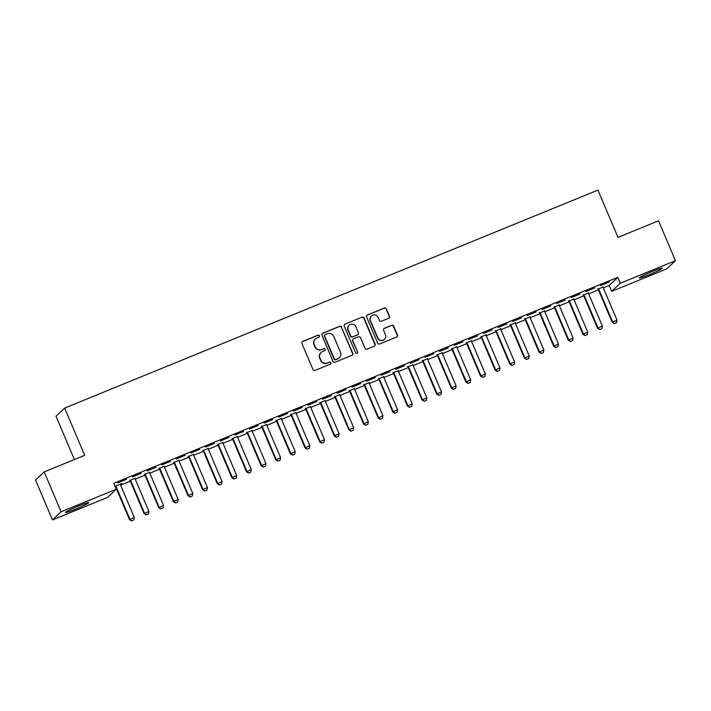<?xml version="1.0" encoding="UTF-8"?>
<svg xmlns="http://www.w3.org/2000/svg" width="711" height="711" viewBox="0 0 711 711"><rect width="100%" height="100%" fill="white"/><g stroke="black" fill="none" stroke-linecap="round" stroke-linejoin="round"><path stroke-width="1.07" d="M319.408 335.788A1.102 1.084 46.7 0 0 317.968 335.183L302.717 341.422A1.582 1.546 46.7 0 0 301.899 343.457L312.973 369.551A1.582 1.546 46.7 0 0 315.026 370.413L330.277 364.183A1.102 1.084 46.7 0 0 330.855 362.752A1.102 1.084 46.7 0 0 329.415 362.148L327.442 362.957A5.048 4.95 46.7 0 1 320.874 360.193L319.959 358.024A5.048 4.95 46.7 0 1 322.581 351.501L324.554 350.701A1.102 1.084 46.7 0 0 325.131 349.27A1.102 1.084 46.7 0 0 323.692 348.666L321.719 349.474A5.048 4.95 46.7 0 1 315.16 346.71L314.235 344.542A5.048 4.95 46.7 0 1 316.857 338.027L318.83 337.218A1.102 1.084 46.7 0 0 319.408 335.788M319.035 337.103A1.102 1.084 46.7 0 0 317.737 335.405L302.486 341.644A1.582 1.546 46.7 0 0 302.139 341.84M330.482 364.068A1.102 1.084 46.7 0 0 329.184 362.37L327.442 362.957M324.758 350.585A1.102 1.084 46.7 0 0 323.461 348.888L321.719 349.474M648.983 274.775A12.549 0.88 -23 0 1 639.251 277.957A12.549 0.88 -23 0 1 652.618 271.344A12.549 0.88 -23 0 1 662.35 268.154A12.549 0.88 -23 0 1 648.983 274.775M75.304 509.254A12.549 0.88 -23 0 1 65.572 512.444A12.549 0.88 -23 0 1 78.948 505.823A12.549 0.88 -23 0 1 88.671 502.641A12.549 0.88 -23 0 1 75.304 509.254M388.677 318.279A1.582 1.546 46.7 0 0 389.495 316.244L386.393 308.921A1.582 1.546 46.7 0 0 384.34 308.059L367.4 314.982A1.582 1.546 46.7 0 0 366.574 317.017L377.657 343.111A1.582 1.546 46.7 0 0 379.701 343.973L396.649 337.05A1.582 1.546 46.7 0 0 397.467 335.014L393.716 326.171A1.582 1.546 46.7 0 0 391.663 325.309L384.411 328.278A1.582 1.546 46.7 0 0 383.593 330.313L385.451 334.694A4.222 4.142 46.7 0 1 384.509 339.334A4.222 4.142 46.7 0 1 377.772 337.832L370.475 320.661A4.222 4.142 46.7 0 1 371.418 316.013A4.222 4.142 46.7 0 1 378.163 317.515L379.372 320.377A1.582 1.546 46.7 0 0 381.425 321.239L388.677 318.279M603.301 287.848L609.167 285.449L617.797 277.308L113.742 483.329L116.249 489.239L107.619 497.38L52.472 519.919L61.11 511.778L116.249 489.239M617.797 277.308L620.303 283.218L675.45 260.679L666.82 268.811L611.673 291.359L620.303 283.218M52.472 519.919L35.55 480.041L44.18 471.908L84.698 455.342L64.639 408.087L597.942 190.104L618.01 237.358L658.528 220.801L675.45 260.679M44.18 471.908L61.11 511.778M341.733 327.176A1.582 1.546 46.7 0 0 339.689 326.313L322.741 333.237A1.582 1.546 46.7 0 0 321.923 335.272L332.997 361.366A1.582 1.546 46.7 0 0 335.05 362.228L351.989 355.304A1.582 1.546 46.7 0 0 352.816 353.269L341.502 327.389A1.582 1.546 46.7 0 0 339.449 326.527L322.51 333.459A1.582 1.546 46.7 0 0 322.163 333.655M345.075 324.109L362.015 317.186A1.582 1.546 46.7 0 1 364.068 318.048L375.141 344.142A1.582 1.546 46.7 0 1 374.324 346.177L367.072 349.145A1.582 1.546 46.7 0 1 365.019 348.274L360.521 337.698A1.582 1.546 46.7 0 0 358.477 336.836L353.669 338.8A1.582 1.546 46.7 0 0 352.843 340.836L357.517 351.856A1.102 1.084 46.7 0 1 357.278 353.065A1.102 1.084 46.7 0 1 355.509 352.674L344.248 326.145A1.582 1.546 46.7 0 1 345.075 324.109L362.015 317.186M64.639 408.087L56.009 416.219L74.397 459.555M594.609 287.999L585.828 291.59L594.494 287.733M588.441 293.012L583.296 295.118M565.352 299.962L556.58 303.544L565.236 299.695M559.193 304.975L554.047 307.072M536.094 311.916L527.322 315.506L535.987 311.649M529.935 316.928L524.789 319.035M506.845 323.878L498.064 327.46L506.73 323.612M500.677 328.891L495.531 330.988M477.588 335.832L468.816 339.423L477.472 335.565M471.429 340.845L466.283 342.951M448.339 347.786L439.558 351.376L448.223 347.519M442.171 352.798L437.025 354.905M419.081 359.748L410.3 363.33L418.966 359.482M412.913 364.761L407.767 366.858M389.824 371.702L381.052 375.292L389.717 371.435M383.664 376.714L378.519 378.821M360.575 383.664L351.794 387.246L360.459 383.398M354.407 388.677L349.261 390.774M331.317 395.618L322.545 399.209L331.202 395.352M325.149 400.631L320.012 402.737M302.059 407.572L293.288 411.162L301.953 407.314M295.9 412.584L290.755 414.691M272.811 419.534L264.03 423.116L272.695 419.268M266.643 424.547L261.497 426.644M243.553 431.488L234.781 435.079L243.438 431.221M237.394 436.501L232.248 438.607M214.295 443.451L205.523 447.032L214.189 443.184M208.136 448.463L202.991 450.561M185.047 455.404L176.266 458.995L184.931 455.138M178.879 460.417L173.733 462.523M155.789 467.358L147.017 470.949L155.682 467.1M149.63 472.371L144.484 474.477M126.54 479.321L117.759 482.902L126.425 479.054M120.372 484.333L121.759 483.453M114.978 486.226L121.874 483.72M120.603 485.142L130.344 481.16M135.232 479.161L144.964 475.179M149.852 473.188L159.593 469.207M164.481 467.207L174.222 463.225M179.11 461.226L188.85 457.244M193.739 455.244L203.479 451.272M208.367 449.272L218.099 445.29M222.996 443.291L232.728 439.309M237.616 437.309L247.357 433.328L261.133 465.785L265.941 463.59L252.147 431.106A1.609 1.573 -133.3 0 1 252.032 430.626L251.987 430.226M252.245 431.337L261.986 427.355M266.874 425.356L276.615 421.374M281.503 419.374L291.234 415.393M296.132 413.393L305.863 409.42M310.751 407.421L320.492 403.439M325.38 401.439L335.121 397.458M340.009 395.458L349.75 391.485M354.638 389.486L364.379 385.504M369.267 383.505L378.999 379.523M383.887 377.523L393.627 373.542M398.515 371.551L408.256 367.569M413.144 365.57L422.885 361.588M427.773 359.588L437.514 355.607M442.402 353.607L452.134 349.634M457.031 347.635L466.763 343.653M471.651 341.653L481.391 337.672M486.28 335.672L496.02 331.69M500.908 329.7L510.649 325.718M515.537 323.718L525.278 319.737M530.166 317.737L539.898 313.755M544.786 311.765L554.527 307.783M559.415 305.783L569.155 301.802M574.044 299.802L583.784 295.82M588.672 293.821L598.413 289.848M135.001 478.352L129.855 480.458M141.16 473.339L132.388 476.93L141.054 473.073M164.25 466.398L159.113 468.496M170.418 461.386L161.646 464.967L170.302 461.119M193.508 454.436L188.362 456.542M199.675 449.423L190.895 453.014L199.56 449.156M222.765 442.482L217.619 444.579M228.924 437.469L220.152 441.06L228.818 437.203M252.014 430.519L246.868 432.626M258.182 425.516L249.401 429.097L258.066 425.249M281.272 418.566L276.126 420.672M287.44 413.553L278.659 417.144L287.324 413.287M310.529 406.612L305.383 408.709M316.688 401.599L307.916 405.181L316.573 401.333M339.778 394.649L334.632 396.756M345.946 389.637L337.165 393.227L345.83 389.37M369.036 382.696L363.89 384.793M375.195 377.683L366.423 381.274L375.088 377.417M398.293 370.733L393.147 372.84M404.452 365.721L395.68 369.311L404.337 365.463M427.542 358.779L422.396 360.886M433.71 353.767L424.929 357.357L433.594 353.5M456.8 346.826L451.654 348.923M462.959 341.813L454.187 345.395L462.852 341.547M486.048 334.863L480.912 336.97M492.216 329.851L483.436 333.441L492.101 329.584M515.306 322.91L510.16 325.007M521.474 317.897L512.693 321.479L521.359 317.63M544.564 310.947L539.418 313.053M550.723 305.934L541.951 309.525L550.616 305.677M573.813 298.993L568.667 301.1M579.98 293.981L571.2 297.571L579.865 293.714M603.07 287.04L597.924 289.137M609.229 282.027L600.457 285.609L609.123 281.76M609.167 285.449L611.673 291.359M315.364 338.987L315.124 339.209A5.048 4.95 46.7 0 0 313.995 344.764L314.235 344.542M321.488 349.696A5.048 4.95 46.7 0 1 314.92 346.932L313.995 344.764M321.088 352.469L320.848 352.692A5.048 4.95 46.7 0 0 319.719 358.237L319.959 358.024M327.211 363.179A5.048 4.95 46.7 0 1 320.643 360.415L319.719 358.237M352.336 355.109A1.582 1.546 46.7 0 0 352.576 353.483L341.502 327.389M325.185 334.623A1.102 1.084 46.7 0 0 324.607 336.045L334.33 358.948A1.102 1.084 46.7 0 0 335.77 359.553L337.849 358.7A5.048 4.95 46.7 0 0 340.48 352.185L333.832 336.525A5.048 4.95 46.7 0 0 327.264 333.77L325.185 334.623M324.856 334.828L324.625 335.05A1.102 1.084 46.7 0 0 324.376 336.267L324.607 336.045M339.351 357.74L339.111 357.962A5.048 4.95 46.7 0 1 337.618 358.922L335.539 359.775A1.102 1.084 46.7 0 1 334.099 359.171L324.376 336.267M374.661 345.981A1.582 1.546 46.7 0 0 374.91 344.364L363.828 318.27A1.582 1.546 46.7 0 0 361.783 317.408M353.198 339.103L352.967 339.325A1.582 1.546 46.7 0 0 352.612 341.058L357.517 351.856M357.153 353.171A1.102 1.084 46.7 0 0 357.286 352.069M355.864 326.713A4.222 4.142 46.7 0 0 349.128 325.211A4.222 4.142 46.7 0 0 348.186 329.851L350.754 335.903A1.582 1.546 46.7 0 0 352.807 336.774L357.615 334.801A1.582 1.546 46.7 0 0 358.433 332.766L355.864 326.713M349.128 325.211L348.897 325.434A4.222 4.142 46.7 0 0 347.946 330.073L348.186 329.851M358.077 334.499L357.846 334.721A1.582 1.546 46.7 0 1 357.384 335.023L352.567 336.987A1.582 1.546 46.7 0 1 350.523 336.125L347.946 330.073M371.418 316.013L371.186 316.235A4.222 4.142 46.7 0 0 370.244 320.874L370.475 320.661M384.509 339.334L384.278 339.556A4.222 4.142 46.7 0 1 377.541 338.054L370.244 320.874M396.987 336.854A1.582 1.546 46.7 0 0 397.236 335.236L393.476 326.393A1.582 1.546 46.7 0 0 391.432 325.531L384.18 328.491A1.582 1.546 46.7 0 0 383.833 328.695M389.024 318.084A1.582 1.546 46.7 0 0 389.264 316.466L386.153 309.143A1.582 1.546 46.7 0 0 384.109 308.281L367.16 315.204A1.582 1.546 46.7 0 0 366.814 315.4M115.031 486.2L115.44 486.68A1.609 1.573 -133.3 0 1 115.697 487.097L129.491 519.59L134.299 517.404L120.506 484.911A1.609 1.573 -133.3 0 1 120.381 484.44L120.346 484.031M131.571 520.896L133.837 519.937L131.571 520.896L129.491 519.59M115.591 485.977L115.857 486.288A1.609 1.573 -133.3 0 1 116.115 486.706L129.909 519.199L131.642 520.834M134.299 517.404L133.837 519.937M129.66 480.227L130.069 480.698A1.609 1.573 -133.3 0 1 130.326 481.125L144.111 513.609L148.919 511.422L135.134 478.93A1.609 1.573 -133.3 0 1 135.01 478.459L134.974 478.05M146.199 514.915L148.466 513.955L146.199 514.915L144.111 513.609M130.22 479.996L130.486 480.307A1.609 1.573 -133.3 0 1 130.744 480.725L144.537 513.218L146.27 514.853M148.919 511.422L148.466 513.955M144.289 474.246L144.689 474.726A1.609 1.573 -133.3 0 1 144.946 475.144L158.74 507.636L163.548 505.441L149.754 472.957A1.609 1.573 -133.3 0 1 149.639 472.477L149.594 472.077M160.828 508.943L163.095 507.974L160.828 508.943L158.74 507.636M144.848 474.015L145.115 474.326A1.609 1.573 -133.3 0 1 145.373 474.744L159.157 507.236L160.899 508.872M163.548 505.441L163.095 507.974M158.909 468.265L159.317 468.745A1.609 1.573 -133.3 0 1 159.575 469.162L173.368 501.655L178.177 499.469L164.383 466.976A1.609 1.573 -133.3 0 1 164.268 466.496L164.223 466.096M175.457 502.961L177.723 502.002L175.457 502.961L173.368 501.655M159.477 468.034L159.735 468.353A1.609 1.573 -133.3 0 1 160.002 468.771L173.786 501.264L175.528 502.899M178.177 499.469L177.723 502.002M173.537 462.292L173.946 462.763A1.609 1.573 -133.3 0 1 174.204 463.19L187.997 495.674L192.805 493.487L179.012 460.995A1.609 1.573 -133.3 0 1 178.888 460.524L178.852 460.115M190.086 496.98L192.343 496.02L190.086 496.98L187.997 495.674M174.097 462.061L174.364 462.372A1.609 1.573 -133.3 0 1 174.622 462.79L188.415 495.283L190.157 496.918M192.805 493.487L192.343 496.02M188.166 456.311L188.575 456.791A1.609 1.573 -133.3 0 1 188.833 457.209L202.626 489.701L207.434 487.506L193.641 455.013A1.609 1.573 -133.3 0 1 193.516 454.542L193.481 454.142M204.715 491.008L206.972 490.039L204.715 491.008L202.626 489.701M188.726 456.08L188.993 456.391A1.609 1.573 -133.3 0 1 189.25 456.809L203.044 489.301L204.777 490.937M207.434 487.506L206.972 490.039M202.795 450.33L203.204 450.81A1.609 1.573 -133.3 0 1 203.462 451.227L217.255 483.72L222.063 481.534L208.27 449.041A1.609 1.573 -133.3 0 1 208.145 448.561L208.11 448.161M219.335 485.026L221.601 484.067L219.335 485.026L217.255 483.72M203.355 450.099L203.622 450.41A1.609 1.573 -133.3 0 1 203.879 450.836L217.673 483.32L219.406 484.964M222.063 481.534L221.601 484.067M217.424 444.348L217.824 444.828A1.609 1.573 -133.3 0 1 218.09 445.246L231.875 477.739L236.683 475.552L222.899 443.06A1.609 1.573 -133.3 0 1 222.774 442.589L222.73 442.18M233.963 479.045L236.23 478.085L233.963 479.045L231.875 477.739M217.984 444.126L218.25 444.437A1.609 1.573 -133.3 0 1 218.508 444.855L232.301 477.348L234.035 478.983M236.683 475.552L236.23 478.085M232.053 438.376L232.453 438.856A1.609 1.573 -133.3 0 1 232.71 439.274L246.504 471.766L251.312 469.571L237.518 437.078A1.609 1.573 -133.3 0 1 237.403 436.607L237.358 436.199M248.592 473.073L250.859 472.104L248.592 473.073L246.504 471.766M232.613 438.145L232.87 438.456A1.609 1.573 -133.3 0 1 233.137 438.874L246.921 471.366L248.663 473.002M251.312 469.571L250.859 472.104M263.221 467.091L265.487 466.132L263.221 467.091L261.133 465.785M247.241 432.164L247.499 432.475A1.609 1.573 -133.3 0 1 247.757 432.892L261.55 465.385L263.292 467.02M246.673 432.395L247.081 432.875A1.609 1.573 -133.3 0 1 247.339 433.292L247.757 432.892M265.941 463.59L265.487 466.132M261.301 426.413L261.71 426.893A1.609 1.573 -133.3 0 1 261.968 427.311L275.761 459.804L280.569 457.617L266.776 425.125A1.609 1.573 -133.3 0 1 266.652 424.645L266.616 424.245M277.85 461.11L280.107 460.15L277.85 461.11L275.761 459.804M261.861 426.191L262.128 426.502A1.609 1.573 -133.3 0 1 262.386 426.92L276.179 459.413L277.912 461.048M280.569 457.617L280.107 460.15M275.93 420.441L276.339 420.912A1.609 1.573 -133.3 0 1 276.597 421.339L290.39 453.822L295.198 451.636L281.405 419.143A1.609 1.573 -133.3 0 1 281.28 418.672L281.245 418.264M292.47 455.129L294.736 454.169L292.47 455.129L290.39 453.822M276.49 420.21L276.757 420.521A1.609 1.573 -133.3 0 1 277.014 420.939L290.808 453.431L292.541 455.067M295.198 451.636L294.736 454.169M290.559 414.46L290.959 414.94A1.609 1.573 -133.3 0 1 291.226 415.357L305.01 447.85L309.818 445.655L296.034 413.171A1.609 1.573 -133.3 0 1 295.909 412.691L295.874 412.291M307.099 449.156L309.365 448.188L307.099 449.156L305.01 447.85M291.119 414.229L291.386 414.54A1.609 1.573 -133.3 0 1 291.643 414.957L305.437 447.45L307.17 449.085M309.818 445.655L309.365 448.188M305.188 408.478L305.588 408.958A1.609 1.573 -133.3 0 1 305.846 409.376L319.639 441.869L324.447 439.682L310.654 407.19A1.609 1.573 -133.3 0 1 310.538 406.71L310.494 406.31M321.728 443.175L323.994 442.215L321.728 443.175L319.639 441.869M305.748 408.247L306.014 408.558A1.609 1.573 -133.3 0 1 306.272 408.985L320.057 441.469L321.799 443.113M324.447 439.682L323.994 442.215M319.808 402.506L320.217 402.977A1.609 1.573 -133.3 0 1 320.474 403.404L334.268 435.887L339.076 433.701L325.283 401.208A1.609 1.573 -133.3 0 1 325.167 400.737L325.123 400.329M336.356 437.194L338.623 436.234L336.356 437.194L334.268 435.887M320.377 402.275L320.634 402.586A1.609 1.573 -133.3 0 1 320.892 403.004L334.685 435.496L336.427 437.132M339.076 433.701L338.623 436.234M334.437 396.525L334.845 397.005A1.609 1.573 -133.3 0 1 335.103 397.422L348.897 429.915L353.705 427.72L339.911 395.227A1.609 1.573 -133.3 0 1 339.787 394.756L339.751 394.356M350.985 431.221L353.243 430.253L350.985 431.221L348.897 429.915M334.997 396.294L335.263 396.605A1.609 1.573 -133.3 0 1 335.521 397.022L349.314 429.515L351.056 431.15M353.705 427.72L353.243 430.253M349.065 390.543L349.474 391.023A1.609 1.573 -133.3 0 1 349.732 391.441L363.525 423.934L368.334 421.747L354.54 389.255A1.609 1.573 -133.3 0 1 354.416 388.775L354.38 388.375M365.605 425.24L367.871 424.28L365.605 425.24L363.525 423.934M349.625 390.312L349.892 390.623A1.609 1.573 -133.3 0 1 350.15 391.05L363.943 423.534L365.676 425.178M368.334 421.747L367.871 424.28M363.694 384.562L364.103 385.042A1.609 1.573 -133.3 0 1 364.361 385.46L378.145 417.952L382.953 415.766L369.169 383.273A1.609 1.573 -133.3 0 1 369.045 382.802L369.009 382.394M380.234 419.259L382.5 418.299L380.234 419.259L378.145 417.952M364.254 384.34L364.521 384.651A1.609 1.573 -133.3 0 1 364.779 385.069L378.572 417.561L380.305 419.197M382.953 415.766L382.5 418.299M378.323 378.59L378.723 379.07A1.609 1.573 -133.3 0 1 378.981 379.487L392.774 411.98L397.582 409.785L383.789 377.292A1.609 1.573 -133.3 0 1 383.673 376.821L383.629 376.412M394.863 413.287L397.129 412.318L394.863 413.287L392.774 411.98M378.883 378.359L379.15 378.67A1.609 1.573 -133.3 0 1 379.407 379.087L393.201 411.58L394.934 413.215M397.582 409.785L397.129 412.318M392.952 372.608L393.352 373.088A1.609 1.573 -133.3 0 1 393.61 373.506L407.403 405.999L412.211 403.804L398.418 371.32A1.609 1.573 -133.3 0 1 398.302 370.84L398.258 370.44M409.492 407.305L411.758 406.337L409.492 407.305L407.403 405.999M393.512 372.377L393.77 372.688A1.609 1.573 -133.3 0 1 394.036 373.106L407.821 405.599L409.563 407.234M412.211 403.804L411.758 406.337M407.572 366.627L407.981 367.107A1.609 1.573 -133.3 0 1 408.238 367.525L422.032 400.017L426.84 397.831L413.047 365.338A1.609 1.573 -133.3 0 1 412.922 364.859L412.887 364.459M424.12 401.324L426.378 400.364L424.12 401.324L422.032 400.017M408.141 366.405L408.398 366.716A1.609 1.573 -133.3 0 1 408.656 367.134L422.45 399.626L424.191 401.262M426.84 397.831L426.378 400.364M422.201 360.655L422.61 361.126A1.609 1.573 -133.3 0 1 422.867 361.552L436.661 394.036L441.469 391.85L427.675 359.357A1.609 1.573 -133.3 0 1 427.551 358.886L427.515 358.477M438.749 395.343L441.007 394.383L438.749 395.343L436.661 394.036M422.761 360.424L423.027 360.735A1.609 1.573 -133.3 0 1 423.285 361.152L437.078 393.645L438.811 395.28M441.469 391.85L441.007 394.383M436.83 354.673L437.238 355.153A1.609 1.573 -133.3 0 1 437.496 355.571L451.289 388.064L456.098 385.869L442.304 353.385A1.609 1.573 -133.3 0 1 442.18 352.905L442.144 352.505M453.369 389.37L455.635 388.402L453.369 389.37L451.289 388.064M437.389 354.442L437.656 354.753A1.609 1.573 -133.3 0 1 437.914 355.171L451.707 387.664L453.44 389.299M456.098 385.869L455.635 388.402M451.458 348.692L451.858 349.172A1.609 1.573 -133.3 0 1 452.125 349.59L465.909 382.083L470.718 379.896L456.933 347.403A1.609 1.573 -133.3 0 1 456.809 346.924L456.773 346.524M467.998 383.389L470.264 382.429L467.998 383.389L465.909 382.083M452.018 348.461L452.285 348.772A1.609 1.573 -133.3 0 1 452.543 349.199L466.336 381.683L468.069 383.327M470.718 379.896L470.264 382.429M466.087 342.72L466.487 343.191A1.609 1.573 -133.3 0 1 466.745 343.609L480.538 376.101L485.346 373.915L471.553 341.422A1.609 1.573 -133.3 0 1 471.437 340.951L471.393 340.542M482.627 377.408L484.893 376.448L482.627 377.408L480.538 376.101M466.647 342.489L466.914 342.8A1.609 1.573 -133.3 0 1 467.171 343.217L480.956 375.71L482.698 377.345M485.346 373.915L484.893 376.448M480.707 336.738L481.116 337.218A1.609 1.573 -133.3 0 1 481.374 337.636L495.167 370.129L499.975 367.934L486.182 335.441A1.609 1.573 -133.3 0 1 486.066 334.97L486.022 334.561M497.256 371.435L499.522 370.467L497.256 371.435L495.167 370.129M481.276 336.507L481.534 336.818A1.609 1.573 -133.3 0 1 481.791 337.236L495.585 369.729L497.327 371.364M499.975 367.934L499.522 370.467M495.336 330.757L495.745 331.237A1.609 1.573 -133.3 0 1 496.002 331.655L509.796 364.148L514.604 361.961L500.811 329.469A1.609 1.573 -133.3 0 1 500.686 328.989L500.651 328.589M511.884 365.454L514.142 364.494L511.884 365.454L509.796 364.148M495.896 330.526L496.162 330.837A1.609 1.573 -133.3 0 1 496.42 331.264L510.214 363.748L511.956 365.383M514.604 361.961L514.142 364.494M509.965 324.776L510.374 325.256A1.609 1.573 -133.3 0 1 510.631 325.674L524.425 358.166L529.233 355.98L515.439 323.487A1.609 1.573 -133.3 0 1 515.315 323.007L515.279 322.607M526.504 359.473L528.771 358.513L526.504 359.473L524.425 358.166M510.525 324.554L510.791 324.865A1.609 1.573 -133.3 0 1 511.049 325.283L524.842 357.775L526.575 359.411M529.233 355.98L528.771 358.513M524.594 318.804L525.002 319.275A1.609 1.573 -133.3 0 1 525.26 319.701L539.045 352.185L543.853 349.999L530.068 317.506A1.609 1.573 -133.3 0 1 529.944 317.035L529.908 316.626M541.133 353.491L543.4 352.532L541.133 353.491L539.045 352.185M525.153 318.572L525.42 318.884A1.609 1.573 -133.3 0 1 525.678 319.301L539.471 351.794L541.204 353.429M543.853 349.999L543.4 352.532M539.222 312.822L539.622 313.302A1.609 1.573 -133.3 0 1 539.88 313.72L553.673 346.213L558.482 344.017L544.688 311.534A1.609 1.573 -133.3 0 1 544.573 311.054L544.528 310.654M555.762 347.519L558.028 346.55L555.762 347.519L553.673 346.213M539.782 312.591L540.049 312.902A1.609 1.573 -133.3 0 1 540.307 313.32L554.1 345.813L555.833 347.448M558.482 344.017L558.028 346.55M553.851 306.841L554.251 307.321A1.609 1.573 -133.3 0 1 554.509 307.739L568.302 340.231L573.11 338.045L559.317 305.552A1.609 1.573 -133.3 0 1 559.202 305.072L559.157 304.672M570.391 341.538L572.657 340.578L570.391 341.538L568.302 340.231M554.411 306.61L554.669 306.93A1.609 1.573 -133.3 0 1 554.936 307.348L568.72 339.84L570.462 341.476M573.11 338.045L572.657 340.578M568.471 300.869L568.88 301.34A1.609 1.573 -133.3 0 1 569.138 301.766L582.931 334.25L587.739 332.064L573.946 299.571A1.609 1.573 -133.3 0 1 573.821 299.1L573.786 298.691M585.02 335.556L587.277 334.597L585.02 335.556L582.931 334.25M569.031 300.637L569.298 300.949A1.609 1.573 -133.3 0 1 569.555 301.366L583.349 333.859L585.091 335.494M587.739 332.064L587.277 334.597M583.1 294.887L583.509 295.367A1.609 1.573 -133.3 0 1 583.767 295.785L597.56 328.278L602.368 326.082L588.575 293.59A1.609 1.573 -133.3 0 1 588.45 293.119L588.415 292.719M599.649 329.584L601.906 328.615L599.649 329.584L597.56 328.278M583.66 294.656L583.927 294.967A1.609 1.573 -133.3 0 1 584.184 295.385L597.978 327.878L599.711 329.513M602.368 326.082L601.906 328.615M597.729 288.906L598.138 289.386A1.609 1.573 -133.3 0 1 598.395 289.804L612.189 322.296L616.997 320.11L603.204 287.617A1.609 1.573 -133.3 0 1 603.079 287.137L603.044 286.737M614.268 323.603L616.535 322.643L614.268 323.603L612.189 322.296M598.289 288.675L598.555 288.986A1.609 1.573 -133.3 0 1 598.813 289.413L612.606 321.896L614.34 323.541M616.997 320.11L616.535 322.643"/></g></svg>
